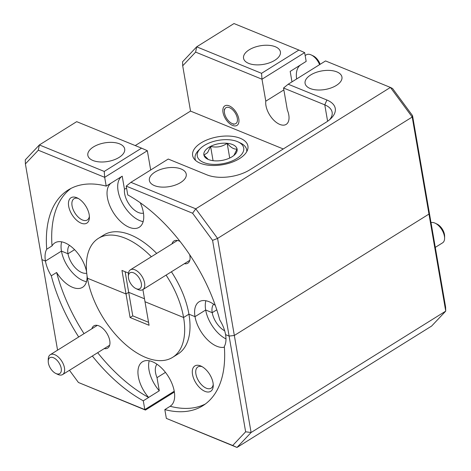 <?xml version="1.0" encoding="UTF-8"?>
<svg xmlns="http://www.w3.org/2000/svg" width="471" height="471" viewBox="0 0 471 471"><rect width="100%" height="100%" fill="white"/><g stroke="black" fill="none" stroke-linecap="round" stroke-linejoin="round"><path stroke-width="0.71" d="M205.874 300.745A26.176 14.195 -122 0 0 205.68 310.006L195.012 316.653A26.176 14.195 -122 0 0 224.379 347.198M215.3 305.414A26.176 14.195 -122 0 0 209.112 301.717A26.176 14.195 -122 0 0 199.109 301.776A26.176 14.195 -122 0 0 195.012 316.653L188.924 314.169A70.12 38.016 -122 0 0 171.415 271.779M61.648 241.841A26.176 14.195 -122 0 0 61.454 251.096L45.452 261.075A26.176 14.195 -122 0 0 51.292 275.812A127.146 68.937 -122 0 0 78.698 336.989M143.461 213.116A16.644 9.026 58 0 1 130.414 206.021A16.644 9.026 58 0 1 124.479 189.318L122.213 176.178L111.545 182.83A26.176 14.195 -122 0 0 111.539 182.836L106.205 186.11A127.146 68.937 -122 0 0 68.23 189.972A127.146 68.937 -122 0 0 46.706 249.236A26.176 14.195 -122 0 0 45.452 261.075L41.931 259.633L45.452 261.075L61.454 251.096L67.989 253.769A16.644 9.026 58 0 1 69.437 245.309M46.706 249.236L52.034 245.909A26.176 14.195 -122 0 1 54.883 242.871A26.176 14.195 -122 0 1 64.886 242.806A26.176 14.195 -122 0 1 86.629 272.091M81.124 223.16A14.96 8.113 -122 0 0 89.413 217.361A14.96 8.113 -122 0 0 77.321 197.967A14.96 8.113 -122 0 0 76.726 197.702A14.96 8.113 -122 0 0 68.672 206.239A14.96 8.113 -122 0 0 81.124 223.16M78.369 198.521A12.529 6.794 -122 0 0 74.029 198.721A12.529 6.794 -122 0 0 73.093 209.395A12.529 6.794 -122 0 0 82.502 220.01A12.529 6.794 -122 0 0 87.288 219.981A12.529 6.794 -122 0 0 89.378 216.171M184.385 263.689A13.088 7.094 -122 0 0 190.09 258.143A13.088 7.094 -122 0 0 189.66 254.658M180.116 241.488A13.088 7.094 -122 0 0 179.504 241.176A13.088 7.094 -122 0 0 178.986 240.946A13.088 7.094 -122 0 0 172.015 243.86M156.69 253.422A70.12 38.016 -122 0 0 130.544 234.876A70.12 38.016 -122 0 0 103.744 235.035L98.41 238.361A70.12 38.016 -122 0 0 87.441 278.226L126.028 293.981L128.695 292.32L144.491 298.773L128.695 292.32L126.028 293.981L121.96 270.436L128.489 273.103M142.901 289.565L145.003 301.734L183.59 317.495A70.12 38.016 -122 0 0 166.086 275.105M151.356 256.742A70.12 38.016 -122 0 0 125.209 238.202A70.12 38.016 -122 0 0 98.41 238.361M148.559 322.317L132.763 315.864L130.096 317.531L126.028 293.981L87.441 278.226A70.12 38.016 -122 0 0 123.243 342.446A70.12 38.016 -122 0 0 172.621 357.354A70.12 38.016 -122 0 0 183.59 317.495L188.924 314.169L195.012 316.653L205.68 310.006L212.215 312.673A16.644 9.026 58 0 1 213.663 304.213M283.86 89.914L265.791 101.183L261.994 79.216L304.655 52.611L306.174 61.395L290.183 71.415L291.985 81.866M296.636 78.963A26.176 14.195 58 0 1 300.834 64.774M229.212 105.863A11.498 6.235 58 0 1 237.849 115.601A11.498 6.235 58 0 1 236.99 125.404A11.498 6.235 58 0 1 232.592 125.427A11.498 6.235 58 0 1 223.96 115.689A11.498 6.235 58 0 1 224.814 105.887A11.498 6.235 58 0 1 229.212 105.863M239.504 158.615A28.048 14.154 -9.8 0 0 247.911 145.986A28.048 14.154 -9.8 0 0 230.019 136.125A28.048 14.154 -9.8 0 0 201.04 142.907A28.048 14.154 -9.8 0 0 192.633 155.536A28.048 14.154 -9.8 0 0 210.525 165.403A28.048 14.154 -9.8 0 0 239.504 158.615M274.799 60.3A18.699 9.432 -9.8 0 0 280.404 51.881A18.699 9.432 -9.8 0 0 268.476 45.304A18.699 9.432 -9.8 0 0 249.159 49.826A18.699 9.432 -9.8 0 0 243.548 58.245A18.699 9.432 -9.8 0 0 255.476 64.821A18.699 9.432 -9.8 0 0 274.799 60.3M336.335 85.434A18.699 9.432 -9.8 0 0 341.94 77.014A18.699 9.432 -9.8 0 0 330.012 70.438A18.699 9.432 -9.8 0 0 310.695 74.96A18.699 9.432 -9.8 0 0 305.09 83.379A18.699 9.432 -9.8 0 0 317.012 89.955A18.699 9.432 -9.8 0 0 336.335 85.434M180.623 182.548A18.699 9.432 -9.8 0 0 186.233 174.129A18.699 9.432 -9.8 0 0 174.305 167.552A18.699 9.432 -9.8 0 0 154.983 172.074A18.699 9.432 -9.8 0 0 149.378 180.493A18.699 9.432 -9.8 0 0 161.306 187.069A18.699 9.432 -9.8 0 0 180.623 182.548M119.086 157.414A18.699 9.432 -9.8 0 0 124.691 148.995A18.699 9.432 -9.8 0 0 112.769 142.419A18.699 9.432 -9.8 0 0 93.446 146.94A18.699 9.432 -9.8 0 0 87.841 155.359A18.699 9.432 -9.8 0 0 99.77 161.936A18.699 9.432 -9.8 0 0 119.086 157.414M329.641 119.687A26.982 13.612 -9.8 0 0 332.126 112.263A26.982 13.612 -9.8 0 0 324.778 104.856L283.536 88.012L287.328 109.984A16.644 9.026 58 0 1 286.174 124.385A16.644 9.026 58 0 1 279.815 124.421A16.644 9.026 58 0 1 265.791 101.183M74.577 249.659L67.989 253.769L74.577 249.659M216.784 309.824L212.215 312.673L216.784 309.824M106.205 186.11L104.686 177.326L38.316 150.22L25.393 163.914L57.568 350.165M76.696 121.659L39.37 144.944L104.238 171.438L141.565 148.159L76.696 121.659M234.005 23.55L196.678 46.829L261.546 73.323L298.873 50.044L234.005 23.55M70.968 188.424A127.146 68.937 -122 0 0 52.034 245.909M126.552 188.023L124.479 189.318M205.397 403.971A127.146 68.937 -122 0 1 170.161 406.279L164.826 409.605A127.146 68.937 -122 0 0 202.801 405.743A127.146 68.937 -122 0 0 224.326 346.485A26.176 14.195 -122 0 0 225.58 334.645L229.106 336.082L212.568 240.357L192.598 213.233L126.228 186.127L130.909 182.33L195.777 208.824L390.412 87.429L325.543 60.936L288.217 84.215L326.892 100.017A30.721 15.502 170.2 0 1 331.101 118.356A30.721 15.502 170.2 0 1 326.056 122.277L249.877 169.79A30.721 15.502 170.2 0 1 206.91 174.847L168.235 159.045L130.909 182.33M164.826 409.605L166.345 418.389L232.715 445.495L245.638 431.807L229.106 336.082L234.334 335.464L428.969 214.075L412.207 117.032L217.573 238.426L234.334 335.464L229.106 336.082L225.58 334.645A26.176 14.195 -122 0 0 219.739 319.909A127.146 68.937 -122 0 0 127.741 194.906L126.228 186.127M412.537 115.642L412.207 117.032L390.412 87.429L392.567 88.513L412.537 115.642L429.069 211.367L428.969 214.075L429.069 211.367L445.607 307.086L445.731 311.119L428.969 214.075L234.334 335.464L251.096 432.508L445.731 311.119L431.63 326.056L236.995 447.45L166.345 418.389M125.139 271.738L132.763 315.864M261.546 73.323L261.994 79.216L195.624 52.11L182.701 65.799L190.525 111.091L135.242 145.574M283.259 148.966L190.525 111.091M104.238 171.438L104.686 177.326L147.346 150.72L150.679 169.996M25.393 163.914L25.269 159.881L39.37 144.944L38.316 150.22M182.701 65.799L182.577 61.772L196.678 46.829L195.624 52.11M192.598 213.233L195.777 208.824L217.573 238.426L212.568 240.357M111.539 182.836A26.176 14.195 -122 0 0 113.346 212.556A26.176 14.195 -122 0 0 139.245 227.257A26.176 14.195 -122 0 0 140.246 202.736M122.195 176.189A26.176 14.195 -122 0 0 121.182 200.67A26.176 14.195 -122 0 0 143.143 221.635M288.217 84.215L283.536 88.012M304.655 52.611L298.873 50.044M147.346 150.72L141.565 148.159M170.161 406.279L170.155 406.232A26.176 14.195 -122 0 0 170.161 406.232A26.176 14.195 -122 0 0 172.115 383.924A26.176 14.195 -122 0 0 152.457 361.746A26.176 14.195 -122 0 0 142.454 361.805A26.176 14.195 -122 0 0 148.612 397.436L159.28 390.789A26.176 14.195 -122 0 1 149.219 360.774M204.967 391.36A14.96 8.113 -122 0 0 213.257 385.561A14.96 8.113 -122 0 0 201.164 366.167A14.96 8.113 -122 0 0 200.569 365.908A14.96 8.113 -122 0 0 192.515 374.445A14.96 8.113 -122 0 0 204.967 391.36M202.212 366.726A12.529 6.794 -122 0 0 197.873 366.927A12.529 6.794 -122 0 0 196.937 377.601A12.529 6.794 -122 0 0 206.345 388.216A12.529 6.794 -122 0 0 211.132 388.186A12.529 6.794 -122 0 0 213.222 384.377M104.262 348.587A13.088 7.094 -122 0 0 109.961 343.041A13.088 7.094 -122 0 0 99.381 326.073A13.088 7.094 -122 0 0 98.863 325.844A13.088 7.094 -122 0 0 91.892 328.758M157.008 364.242A16.644 9.026 58 0 0 157.008 377.648L165.462 372.378M69.461 370.294L78.433 382.487L144.809 409.593L174.235 391.236M92.334 356.029A127.146 68.937 -122 0 0 143.29 400.809L144.809 409.593L145.457 410.064L78.433 382.487M174.364 392.037L145.457 410.064M224.685 330.83A16.644 9.026 58 0 1 212.215 312.673L205.68 310.006A26.176 14.195 -122 0 0 225.986 338.926M86.735 273.168A16.644 9.026 58 0 1 67.989 253.769L61.454 251.096A26.176 14.195 -122 0 0 86.487 281.67M130.096 317.531L149.071 325.278L145.003 301.734L183.59 317.495L188.924 314.169A70.12 38.016 -122 0 1 177.956 354.027L172.621 357.354M245.638 431.807L251.096 432.508L236.995 447.45L232.715 445.495M84.032 333.662A127.146 68.937 -122 0 1 56.626 272.485L51.292 275.812M97.668 352.702A127.146 68.937 -122 0 0 148.624 397.483L143.29 400.809M56.626 272.485A26.176 14.195 -122 0 0 82.59 287.292A26.176 14.195 -122 0 0 87.064 275.847M157.008 377.648L159.28 390.789M53.417 357.713A9.349 5.069 -122 0 0 48.236 361.339A9.349 5.069 -122 0 0 55.796 373.456A9.349 5.069 -122 0 0 56.167 373.621A9.349 5.069 -122 0 0 61.206 368.287A9.349 5.069 -122 0 0 53.417 357.713M48.236 361.339L48.266 359.214A11.687 6.335 58 0 1 50.273 354.71A11.687 6.335 58 0 1 54.742 354.687A11.687 6.335 58 0 1 63.514 364.583A11.687 6.335 58 0 1 62.643 374.545A11.687 6.335 58 0 1 58.18 374.569A11.687 6.335 58 0 1 57.715 374.368L55.796 373.456M133.546 272.815A9.349 5.069 -122 0 0 128.365 276.442A9.349 5.069 -122 0 0 135.925 288.558A9.349 5.069 -122 0 0 136.29 288.723A9.349 5.069 -122 0 0 141.329 283.389A9.349 5.069 -122 0 0 133.546 272.815M128.365 276.442L128.389 274.316A11.687 6.335 58 0 1 130.402 269.812A11.687 6.335 58 0 1 134.865 269.789A11.687 6.335 58 0 1 143.643 279.686A11.687 6.335 58 0 1 142.772 289.647A11.687 6.335 58 0 1 138.303 289.671A11.687 6.335 58 0 1 137.838 289.471L135.925 288.558M232.274 123.602A9.349 5.069 -122 0 0 237.313 118.262A9.349 5.069 -122 0 0 229.53 107.688A9.349 5.069 -122 0 0 224.349 111.315A9.349 5.069 -122 0 0 231.909 123.437A9.349 5.069 -122 0 0 232.274 123.602M319.597 64.645A11.687 6.335 -122 0 0 311.302 54.977L313.215 55.89A9.349 5.069 58 0 1 320.115 64.321M311.302 54.977A11.687 6.335 -122 0 0 310.836 54.777A11.687 6.335 -122 0 0 306.374 54.801L305.167 55.554M435.145 223.183L437.059 224.09A9.349 5.069 58 0 1 440.42 226.657A9.349 5.069 58 0 1 444.618 236.212L444.595 238.338A11.687 6.335 -122 0 0 439.343 226.392A11.687 6.335 -122 0 0 435.145 223.183A11.687 6.335 -122 0 0 431.018 222.636M435.292 247.387L442.581 242.842A11.687 6.335 -122 0 0 444.595 238.338M199.139 149.955A23.562 11.887 -9.8 0 0 211.161 164.238A23.562 11.887 -9.8 0 0 241.847 154.117A23.562 11.887 -9.8 0 0 238.149 141.936A23.562 11.887 -9.8 0 0 200.469 148.442A23.562 11.887 -9.8 0 0 199.139 149.955M195.653 160.505A26.176 13.206 170.2 0 1 195.082 158.715A26.176 13.206 170.2 0 1 197.149 151.95A26.176 13.206 170.2 0 1 198.632 150.273L200.469 148.442M205.203 150.543A16.868 8.507 -9.8 0 0 203.914 155.112A16.868 8.507 -9.8 0 0 207.852 159.263A16.868 8.507 -9.8 0 0 213.81 160.77A16.868 8.507 -9.8 0 0 230.396 157.697A16.868 8.507 -9.8 0 0 234.829 154.606A16.868 8.507 -9.8 0 0 237.072 148.954A16.868 8.507 -9.8 0 0 227.169 143.296A16.868 8.507 -9.8 0 0 210.59 146.375A16.868 8.507 -9.8 0 0 205.203 150.543M233.94 155.412L237.072 148.954C234.234 149.59 230.931 147.706 227.169 143.296C222.124 146.817 216.595 147.847 210.59 146.375L207.581 152.669L203.914 155.112L207.776 158.91M238.149 141.936L240.498 143.043A26.176 13.206 170.2 0 1 246.674 149.807A26.176 13.206 170.2 0 1 246.733 151.68M229.713 158.026L227.169 143.296M213.063 160.688L210.59 146.375M327.61 121.247L324.778 104.856L326.892 100.017M97.314 325.373L50.273 354.71M109.684 345.208L62.643 374.545M177.437 240.475L130.402 269.812M189.807 260.31L142.772 289.647M231.909 123.437L233.822 124.344M224.349 111.315L224.373 109.195M195.082 158.715L195.341 160.222M246.674 149.807L246.934 151.315"/></g></svg>
